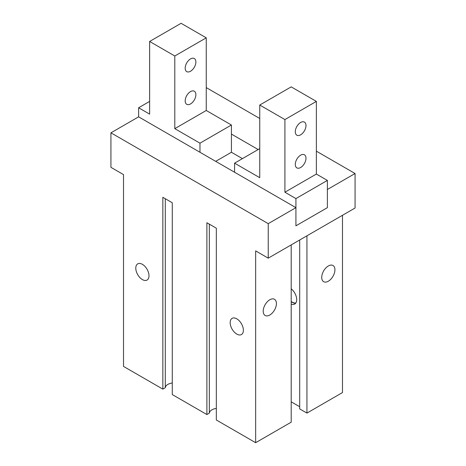 <?xml version="1.0" encoding="UTF-8"?>
<svg xmlns="http://www.w3.org/2000/svg" width="466" height="466" viewBox="0 0 466 466"><rect width="100%" height="100%" fill="white"/><g stroke="black" fill="none" stroke-linecap="round" stroke-linejoin="round"><path stroke-width="0.7" d="M268.235 258.158L268.235 223.645L110.931 132.827L110.931 167.341L123.519 174.604L123.519 366.416L162.844 389.116L162.844 197.31L172.28 202.757L172.28 394.568L206.887 414.548L206.887 222.736L216.329 228.189L216.329 419.994L255.653 442.7L255.653 250.889L268.235 258.158L355.069 208.022L355.069 173.515L327.382 189.499L327.382 207.661L327.382 180.418L295.922 198.58L295.922 225.824L327.382 207.661L295.922 225.824L295.922 207.661L138.618 116.844L138.618 107.763L149.633 114.118L149.633 41.462L181.088 23.3L206.257 37.833L206.257 110.489L231.427 125.016L231.427 152.26L215.7 161.347M149.633 101.402L138.618 107.763M231.427 125.016L199.966 143.179L199.966 152.26M195.877 94.685A7.561 4.369 -60 0 1 192.575 102.293A7.561 4.369 -60 0 1 186.75 104.32A7.561 4.369 -60 0 1 186.75 95.588A7.561 4.369 -60 0 1 194.31 91.219A7.561 4.369 -60 0 1 195.877 94.685M195.877 61.99A7.561 4.369 -60 0 1 192.575 69.603A7.561 4.369 -60 0 1 186.75 71.624A7.561 4.369 -60 0 1 186.75 62.893A7.561 4.369 -60 0 1 194.31 58.524A7.561 4.369 -60 0 1 195.877 61.99M149.633 41.462L174.797 55.996L174.797 128.651L199.966 143.179M206.257 37.833L174.797 55.996M206.257 110.489L174.797 128.651M295.922 198.58L284.912 192.219L284.912 119.564L259.743 105.036L259.743 177.692L234.573 163.158L234.573 172.239M234.573 163.158L259.743 148.631M305.987 158.254A7.561 4.369 -60 0 1 302.684 165.867A7.561 4.369 -60 0 1 296.859 167.894A7.561 4.369 -60 0 1 295.293 164.434A7.561 4.369 -60 0 1 298.595 156.821A7.561 4.369 -60 0 1 304.42 154.794A7.561 4.369 -60 0 1 305.987 158.254M305.987 125.564A7.561 4.369 -60 0 1 302.684 133.171A7.561 4.369 -60 0 1 296.859 135.198A7.561 4.369 -60 0 1 295.293 131.738A7.561 4.369 -60 0 1 298.595 124.125A7.561 4.369 -60 0 1 304.42 122.098A7.561 4.369 -60 0 1 305.987 125.564M284.912 192.219L316.367 174.057L316.367 101.402L291.203 86.874L259.743 105.036M284.912 119.564L316.367 101.402M327.382 180.418L316.367 174.057M299.696 239.99L299.696 408.915L306.931 413.092L342.481 392.57L342.481 215.292M291.203 401.832L299.696 406.736M255.653 442.7L291.203 422.173L291.203 244.895M206.887 414.548L209.333 413.132A8.901 5.138 180 0 1 216.329 408.437M162.844 389.116L165.29 387.706A8.901 5.138 180 0 1 172.28 383.005M355.069 173.515L316.367 151.17M259.743 118.481L206.257 87.602M328.326 281.225A9.343 5.394 -60 0 1 323.654 281.685A9.343 5.394 -60 0 1 321.721 277.41A9.343 5.394 -60 0 1 325.798 268.008A9.343 5.394 -60 0 1 332.998 265.504A9.343 5.394 -60 0 1 334.431 272.989A9.343 5.394 -60 0 1 328.326 281.225M269.808 315.01A9.343 5.394 -60 0 1 265.137 315.47A9.343 5.394 -60 0 1 263.203 311.195A9.343 5.394 -60 0 1 267.28 301.793A9.343 5.394 -60 0 1 274.48 299.288A9.343 5.394 -60 0 1 275.913 306.774A9.343 5.394 -60 0 1 269.808 315.01M295.875 302.935A9.343 5.394 60 0 1 292.147 302.114A9.343 5.394 60 0 1 291.203 301.49M295.7 303.18A9.565 5.522 60 0 1 291.203 301.671M306.931 235.813L306.931 413.092M236.775 334.081A9.343 5.394 -120 0 0 241.446 334.541A9.343 5.394 -120 0 0 241.446 323.753A9.343 5.394 -120 0 0 232.103 318.36A9.343 5.394 -120 0 0 230.67 325.845A9.343 5.394 -120 0 0 236.775 334.081M142.392 279.588A9.343 5.394 -120 0 0 147.064 280.054A9.343 5.394 -120 0 0 147.064 269.266A9.343 5.394 -120 0 0 137.72 263.873A9.343 5.394 -120 0 0 136.288 271.358A9.343 5.394 -120 0 0 142.392 279.588M291.203 304.158A9.565 5.522 -120 0 0 294.728 304.042A9.565 5.522 -120 0 0 296.708 299.661A9.565 5.522 -120 0 0 291.203 288.809M209.333 224.146L209.333 413.132M165.29 198.72L165.29 387.706M258.17 149.539L231.427 134.097M231.427 152.26L242.436 158.621M268.235 223.645L295.922 207.661M110.931 132.827L138.618 116.844"/></g></svg>
